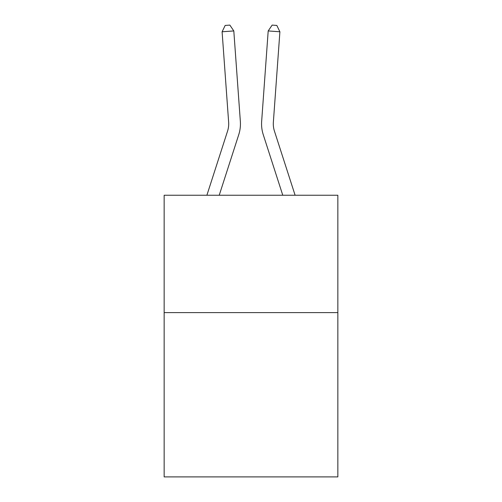 <?xml version="1.0" encoding="UTF-8"?>
<svg xmlns="http://www.w3.org/2000/svg" width="502" height="502" viewBox="0 0 502 502"><rect width="100%" height="100%" fill="white"/><g stroke="black" fill="none" stroke-linecap="round" stroke-linejoin="round"><path stroke-width="0.75" d="M337.846 312.602L337.846 476.9L164.154 476.9L164.154 195.247L337.846 195.247L337.846 312.602L164.154 312.602M240.345 121.352L233.806 30.936L240.345 121.352A35.209 35.209 136.5 0 1 238.739 134.699L219.223 195.247M206.893 195.247L227.569 131.097A23.468 23.468 -43.5 0 0 228.642 122.199L222.104 31.777L225.172 25.439L229.853 25.1L233.806 30.936L222.104 31.777M295.107 195.247L274.431 131.097A23.468 23.468 43.5 0 1 273.358 122.199L279.896 31.777L268.193 30.936L261.655 121.352A35.209 35.209 18.7 0 0 263.261 134.699L282.777 195.247L263.261 134.699M227.569 131.097A23.468 23.468 -43.5 0 0 228.642 122.199A23.468 23.468 -43.5 0 1 227.569 131.097A23.468 23.468 -43.5 0 0 228.642 122.199A23.468 23.468 -43.5 0 1 227.569 131.097A23.468 23.468 -43.5 0 0 228.642 122.199A23.468 23.468 -43.5 0 1 227.569 131.097A23.468 23.468 -43.5 0 0 228.642 122.199A23.468 23.468 -43.5 0 1 227.569 131.097A23.468 23.468 -43.5 0 0 228.642 122.199A23.468 23.468 -43.5 0 1 227.569 131.097A23.468 23.468 -43.5 0 0 228.642 122.199A23.468 23.468 -43.5 0 1 227.569 131.097A23.468 23.468 -43.5 0 0 228.642 122.199A23.468 23.468 -43.5 0 1 227.569 131.097A23.468 23.468 -43.5 0 0 228.642 122.199M274.431 131.097A23.468 23.468 -161.3 0 1 273.358 122.199A23.468 23.468 -161.3 0 0 274.431 131.097A23.468 23.468 -161.3 0 1 273.358 122.199A23.468 23.468 -161.3 0 0 274.431 131.097A23.468 23.468 -161.3 0 1 273.358 122.199A23.468 23.468 -161.3 0 0 274.431 131.097A23.468 23.468 -161.3 0 1 273.358 122.199A23.468 23.468 -161.3 0 0 274.431 131.097A23.468 23.468 -161.3 0 1 273.358 122.199A23.468 23.468 -161.3 0 0 274.431 131.097A23.468 23.468 -161.3 0 1 273.358 122.199A23.468 23.468 -161.3 0 0 274.431 131.097A23.468 23.468 -161.3 0 1 273.358 122.199A23.468 23.468 -161.3 0 0 274.431 131.097A23.468 23.468 -161.3 0 1 273.358 122.199M279.896 31.777L276.828 25.439L272.147 25.1L268.193 30.936L261.655 121.352"/></g></svg>
